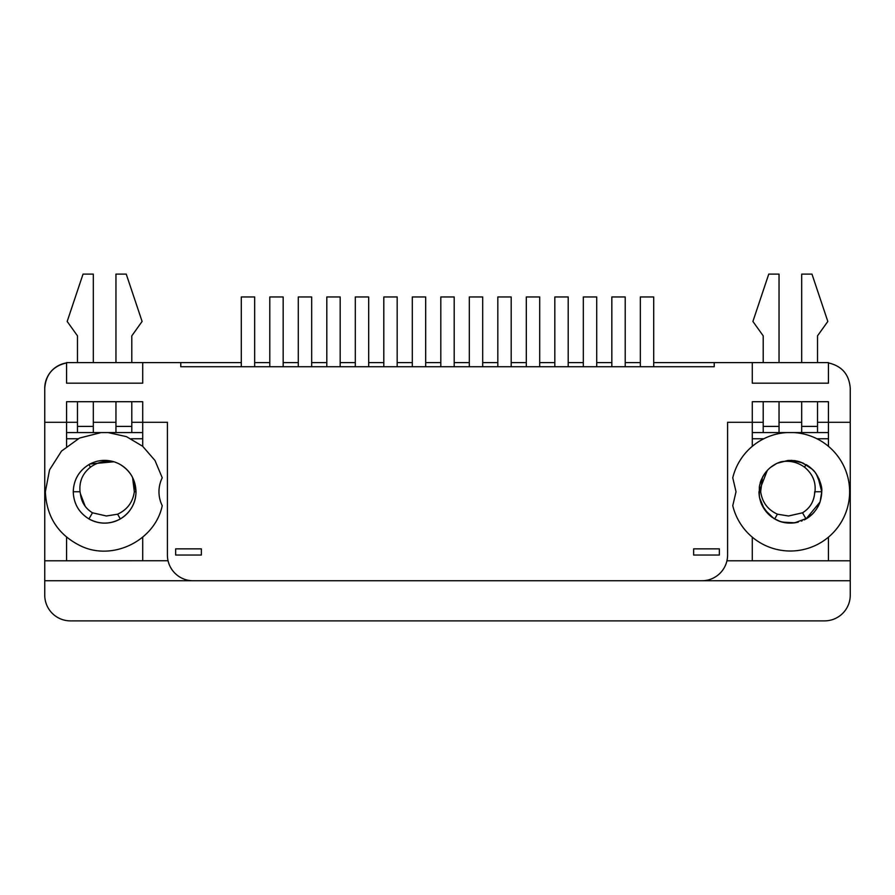 <?xml version="1.0" encoding="UTF-8"?>
<svg xmlns="http://www.w3.org/2000/svg" width="895" height="895" viewBox="0 0 895 895"><rect width="100%" height="100%" fill="white"/><g stroke="black" fill="none" stroke-linecap="round" stroke-linejoin="round"><path stroke-width="1.34" d="M640.339 366.726L640.339 296.961L653.708 296.961L653.708 366.726M763.2 432.576L763.2 426.4L779.042 426.4L779.042 432.576L752.292 432.576L752.292 446.325M752.292 537.168L752.292 560.796M817.527 422.295L828.434 422.295L828.434 446.325M828.434 537.168L828.434 560.796M752.292 432.576L752.292 422.295L763.2 422.295M801.685 422.295L779.042 422.295M779.042 432.576L801.685 432.576L801.685 401.71L779.042 401.71L779.042 426.4M828.434 432.576L801.685 432.576M763.2 426.4L763.2 401.71L752.292 401.71L752.292 422.295L727.59 422.295L727.59 555.034A25.72 25.72 0 0 1 701.87 580.754L193.13 580.754A25.72 25.72 0 0 1 167.41 555.034L167.41 422.295L131.8 422.295M763.2 362.609L763.2 335.849L752.908 321.45L768.749 274.116L779.042 274.116L779.042 362.609M801.685 362.609L801.685 274.116L811.966 274.116L827.819 321.45L817.527 335.849L817.527 362.609M801.685 426.4L817.527 426.4L817.527 401.71L828.434 401.71L752.292 401.71L752.292 422.295M817.527 426.4L817.527 432.576M168.047 560.74L44.75 560.796L44.75 422.295L66.566 422.295L66.566 446.325M66.566 537.168L66.566 560.796M131.8 432.576L131.8 426.4L115.958 426.4L115.958 432.576L142.708 432.576L142.708 446.325M142.708 537.168L142.708 560.796M142.708 432.576L142.708 401.71L66.566 401.71L66.566 422.295L77.473 422.295M115.958 432.576L77.473 432.576L93.315 432.576L93.315 401.71L115.958 401.71L115.958 426.4M66.566 432.576L77.473 432.576L77.473 401.71L66.566 401.71L66.566 422.295M93.315 422.295L115.958 422.295M77.473 362.609L77.473 335.849L67.181 321.45L83.034 274.116L93.315 274.116L93.315 362.609M115.958 362.609L115.958 274.116L126.251 274.116L142.092 321.45L131.8 335.849L131.8 362.609M131.8 426.4L131.8 401.71L142.708 401.71L142.708 422.295M611.833 366.726L611.833 296.961L625.213 296.961L625.213 366.726M66.566 362.911A25.72 25.72 0 0 0 44.75 388.329L44.75 422.295L44.75 388.329C45.79 374.502 53.051 366.033 66.566 362.911L66.566 383.183L142.708 383.183L142.708 362.609L142.708 383.183L66.566 383.183L66.566 362.609L180.779 362.609L180.779 366.726L714.221 366.726L714.221 362.609L828.434 362.609L828.434 383.183L828.434 362.911C841.949 366.033 849.221 374.502 850.25 388.329L850.25 560.796L726.941 560.796M70.47 620.884A25.72 25.72 0 0 1 44.75 595.164L44.75 580.754L850.25 580.754L850.25 595.164A25.72 25.72 0 0 1 824.53 620.884L70.47 620.884L824.53 620.884M752.292 383.183L828.434 383.183L752.292 383.183L752.292 362.609L752.292 383.183M175.644 555.034L201.364 555.034L201.364 548.859L175.644 548.859L175.644 555.034M693.636 555.034L719.356 555.034L719.356 548.859L693.636 548.859L693.636 555.034M701.87 580.754L850.25 580.754L850.25 595.164M828.434 422.295L828.434 401.71L828.434 422.295L850.25 422.295M44.75 560.796L44.75 580.754L193.13 580.754M714.221 362.609L653.708 362.609M640.339 362.609L625.213 362.609M611.833 362.609L596.708 362.609M583.327 362.609L568.202 362.609M554.822 362.609L539.696 362.609M526.316 362.609L511.19 362.609M497.821 362.609L482.696 362.609M469.316 362.609L454.19 362.609M440.81 362.609L425.684 362.609M412.304 362.609L397.179 362.609M383.81 362.609L368.684 362.609M355.304 362.609L340.178 362.609M326.798 362.609L311.673 362.609M298.292 362.609L283.167 362.609M269.787 362.609L254.661 362.609M241.292 362.609L180.779 362.609M850.25 580.754L850.25 560.796M107.031 460.455L104.704 460.366M114.09 461.82C105.476 460.287 97.6 462.077 90.451 467.179C82.541 473.477 79.073 481.667 80.047 491.747L80.416 493.772C81.411 502.184 85.439 508.528 92.487 512.801L106.438 515.99L117.592 514.189C127.235 509.725 132.818 502.252 134.328 491.747L132.583 477.471A31.381 31.381 0 0 0 114.09 461.82C105.218 459.236 96.839 460.153 88.941 464.572C78.894 470.848 73.659 479.899 73.256 491.747C73.659 503.594 78.894 512.656 88.941 518.932C99.412 524.492 109.872 524.492 120.333 518.932C130.379 512.645 135.615 503.594 136.018 491.747C135.615 479.899 130.379 470.848 120.333 464.572M124.852 515.755L128.321 512.343A31.381 31.381 0 0 1 106.494 523.072C100.24 523.407 94.389 522.02 88.941 518.932L92.487 512.801L106.371 516.001M80.416 493.772L85.215 506.369M108.127 432.576L126.486 436.648L142.641 446.258L154.969 460.455L162.241 477.796A31.381 31.381 0 0 0 162.241 505.697C155.048 540.211 113.643 561.087 81.613 546.364C58.6 535.423 46.518 517.209 45.365 491.747L49.549 469.875L61.509 451.091L79.554 438.047L101.146 432.576M88.941 518.932C78.872 512.656 73.647 503.605 73.256 491.747C73.647 479.888 78.872 470.837 88.941 464.572L90.451 467.179M89.948 464.013L113.911 461.764M132.583 477.471L136.018 491.612M134.328 491.747L136.018 491.747C135.939 499.533 133.366 506.402 128.321 512.343M554.822 366.726L554.822 296.961L568.202 296.961L568.202 366.726M497.821 366.726L497.821 296.961L511.19 296.961L511.19 366.726M440.81 366.726L440.81 296.961L454.19 296.961L454.19 366.726M583.327 366.726L583.327 296.961L596.708 296.961L596.708 366.726M526.316 366.726L526.316 296.961L539.696 296.961L539.696 366.726M469.316 366.726L469.316 296.961L482.696 296.961L482.696 366.726M412.304 366.726L412.304 296.961L425.684 296.961L425.684 366.726M780.91 461.82C789.524 460.287 797.4 462.077 804.549 467.179C812.604 473.869 816.072 482.058 814.953 491.747L814.584 493.772C813.611 502.14 809.595 508.483 802.513 512.801L788.562 515.99L777.408 514.189C767.765 509.725 762.182 502.252 760.672 491.747L762.417 477.471A31.381 31.381 0 0 1 780.91 461.82L791.795 460.399L802.849 462.95L812.324 469.327C816.609 472.448 822.729 485.157 821.744 491.747C821.375 502.912 816.609 511.683 807.435 518.082L794.659 522.837C787.354 523.664 780.943 522.501 775.45 519.357L770.517 516.057C763.144 509.814 759.296 501.703 758.982 491.747L767.295 470.468M770.64 467.335L776.524 463.576M777.263 463.23L788.003 460.455M796.841 461.037L799.615 461.753M807.514 465.456L810.243 467.458M816.374 474.193L821.308 486.544M814.584 493.772L814.674 491.747L814.584 493.772C813.678 502.073 809.662 508.416 802.513 512.801L788.562 515.99M814.953 491.747L821.744 491.747L820.111 501.737A31.381 31.381 0 0 1 819.003 504.59M820.021 502.017L806.059 518.921L804.213 519.917M793.362 522.982L788.338 523.072M779.69 521.259L773.851 518.44L774.667 518.932L777.408 514.189M772.34 517.444L770.584 516.113M768.805 514.558L761.992 505.16L759.978 499.623M759.318 496.378L759.34 486.958M760.112 483.378C760.381 481.376 762.059 477.93 765.18 473.019L765.975 472.001M771.826 466.429L772.486 465.948M773.314 465.4L774.667 464.572M788.148 460.444L799.537 461.731M800.633 462.089L809.662 467M811.832 468.857L814.416 471.587M817.84 476.587L821.744 491.691M821.744 491.814L821.711 493.167M819.798 502.643L818.903 504.802M818.724 505.183L818.265 506.111M818.097 506.425L817.795 506.984M813.074 513.406A31.381 31.381 0 0 0 814.204 512.164L813.085 513.406M808.453 517.388L806.126 518.887M798.239 522.132L791.695 523.105M790.117 523.127L781.346 521.807M773.672 518.328L764.397 509.389L759.564 497.788A31.381 31.381 0 0 0 759.698 498.414L759.564 497.788M759.575 497.855L759.139 494.913M759.061 494.029L758.982 491.914M759.519 485.929L761.097 480.414M773.705 465.154L774.522 464.65M787.824 460.466L792.343 460.422M804.549 467.179L806.059 464.572L807.1 465.199M809.572 466.921A31.381 31.381 0 0 0 809.058 466.541L811.642 468.678M815.121 472.459L817.873 476.643M820.033 501.961L819.585 503.191M819.305 503.874L816.43 509.233M802.513 512.801L806.059 518.932L804.225 519.905M802.11 520.845L801.428 521.114M798.172 522.143L795.219 522.758M794.749 522.825L782.409 522.109L778.717 520.89M788.506 523.072A31.381 31.381 0 0 1 782.912 522.232M772.385 517.478A31.381 31.381 0 0 1 770.517 516.057M786.873 432.576A59.271 59.271 0 0 0 732.759 477.796L736.026 491.747L732.759 505.697A59.271 59.271 0 0 0 849.635 491.747A59.271 59.271 0 0 0 793.854 432.576M760.593 501.692A31.381 31.381 0 0 0 761.992 505.16L760.593 501.692L761.992 505.16M759.844 484.408A31.381 31.381 0 0 0 759.687 485.09M759.542 485.795A31.381 31.381 0 0 0 759.363 486.858M795.923 460.858A31.381 31.381 0 0 0 793.608 460.533M806.473 518.675A31.381 31.381 0 0 0 812.805 513.685M818.735 478.322L819.361 479.742M820.771 484.005L821.442 487.395M812.772 513.719L806.227 518.832M764.14 474.495L767.116 470.658M383.81 366.726L383.81 296.961L397.179 296.961L397.179 366.726M326.798 366.726L326.798 296.961L340.178 296.961L340.178 366.726M269.787 366.726L269.787 296.961L283.167 296.961L283.167 366.726M355.304 366.726L355.304 296.961L368.684 296.961L368.684 366.726M298.292 366.726L298.292 296.961L311.673 296.961L311.673 366.726M241.292 366.726L241.292 296.961L254.661 296.961L254.661 366.726M752.292 438.751L763.815 438.751M816.911 438.751L828.434 438.751M142.708 438.751L131.185 438.751M78.089 438.751L66.566 438.751M93.315 426.4L77.473 426.4M120.333 518.932L117.592 514.189M73.256 491.747L80.047 491.747M758.982 491.747L760.672 491.747"/></g></svg>
